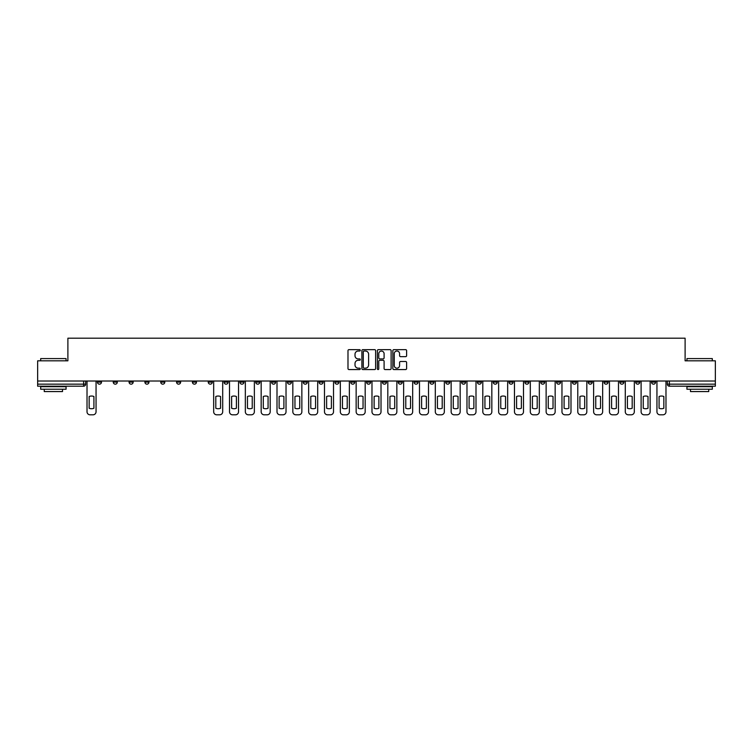 <?xml version="1.0" encoding="UTF-8"?>
<svg xmlns="http://www.w3.org/2000/svg" width="753" height="753" viewBox="0 0 753 753"><rect width="100%" height="100%" fill="white"/><g stroke="black" fill="none" stroke-linecap="round" stroke-linejoin="round"><path stroke-width="1.13" d="M360.263 350.343A0.697 0.697 0 0 0 359.567 349.646L348.978 349.646A0.998 0.998 0 0 0 347.99 350.634L347.99 368.565A0.998 0.998 0 0 0 348.978 369.563L359.567 369.563A0.697 0.697 0 0 0 360.263 368.866A0.697 0.697 0 0 0 359.567 368.17L358.193 368.17A3.191 3.191 0 0 1 355.011 364.979L355.011 363.492A3.191 3.191 0 0 1 358.193 360.301L359.567 360.301A0.697 0.697 0 0 0 360.263 359.605A0.697 0.697 0 0 0 359.567 358.908L358.193 358.908A3.191 3.191 0 0 1 355.011 355.717L355.011 354.221A3.191 3.191 0 0 1 358.193 351.039L359.567 351.039A0.697 0.697 0 0 0 360.263 350.343M524.869 382.129L524.869 381.018L524.869 382.129A2.033 2.033 0 0 0 526.893 384.162A2.033 2.033 0 0 1 524.869 382.129L528.926 382.129A2.033 2.033 0 0 1 526.893 384.162M493.206 381.018L493.206 382.129L497.262 382.129A2.033 2.033 0 0 1 495.239 384.162A2.033 2.033 0 0 1 493.206 382.129L493.206 381.018M477.374 382.129L477.374 381.018L477.374 382.129A2.033 2.033 0 0 0 479.407 384.162A2.033 2.033 0 0 1 477.374 382.129L481.431 382.129A2.033 2.033 0 0 1 479.407 384.162A2.033 2.033 0 0 0 481.431 382.129A2.033 2.033 0 0 1 479.407 384.162M461.542 382.129L461.542 381.018L461.542 382.129A2.033 2.033 0 0 0 463.575 384.162A2.033 2.033 0 0 1 461.542 382.129L465.599 382.129A2.033 2.033 0 0 1 463.575 384.162A2.033 2.033 0 0 0 465.599 382.129A2.033 2.033 0 0 1 463.575 384.162M414.046 382.129L414.046 381.018L414.046 382.129A2.033 2.033 0 0 0 416.08 384.162A2.033 2.033 0 0 1 414.046 382.129L418.103 382.129A2.033 2.033 0 0 1 416.08 384.162M398.215 381.018L398.215 382.129L402.281 382.129A2.033 2.033 0 0 1 400.248 384.162A2.033 2.033 0 0 1 398.215 382.129L398.215 381.018M382.383 381.018L382.383 382.129L386.449 382.129A2.033 2.033 0 0 1 384.416 384.162A2.033 2.033 0 0 1 382.383 382.129L382.383 381.018M366.551 381.018L366.551 382.129L370.617 382.129A2.033 2.033 0 0 1 368.584 384.162A2.033 2.033 0 0 1 366.551 382.129L366.551 381.018M350.719 382.129L350.719 381.018L350.719 382.129A2.033 2.033 0 0 0 352.752 384.162A2.033 2.033 0 0 1 350.719 382.129L354.785 382.129A2.033 2.033 0 0 1 352.752 384.162M319.065 381.018L319.065 382.129L323.122 382.129A2.033 2.033 0 0 1 321.089 384.162A2.033 2.033 0 0 1 319.065 382.129L319.065 381.018M303.233 382.129L303.233 381.018L303.233 382.129A2.033 2.033 0 0 0 305.257 384.162A2.033 2.033 0 0 1 303.233 382.129L307.29 382.129A2.033 2.033 0 0 1 305.257 384.162M129.083 381.018L129.083 382.129L133.149 382.129A2.033 2.033 0 0 1 131.116 384.162A2.033 2.033 0 0 1 129.083 382.129L129.083 381.018M405.613 356.668A0.998 0.998 0 0 0 406.611 355.67L406.611 350.634A0.998 0.998 0 0 0 405.613 349.646L393.857 349.646A0.998 0.998 0 0 0 392.859 350.634L392.859 368.565A0.998 0.998 0 0 0 393.857 369.563L405.613 369.563A0.998 0.998 0 0 0 406.611 368.565L406.611 362.494A0.998 0.998 0 0 0 405.613 361.496L400.577 361.496A0.998 0.998 0 0 0 399.589 362.494L399.589 365.506A2.664 2.664 0 0 1 396.925 368.17A2.664 2.664 0 0 1 394.252 365.506L394.252 353.703A2.664 2.664 0 0 1 396.925 351.039A2.664 2.664 0 0 1 399.589 353.703L399.589 355.67A0.998 0.998 0 0 0 400.577 356.668L405.613 356.668M37.65 381.018L37.65 360.819L67.892 360.819L67.892 338.191L685.108 338.191L685.108 360.819L715.35 360.819L715.35 381.018L37.65 381.018L37.65 384.162L85.654 384.162L85.654 381.018M375.625 350.634A0.998 0.998 0 0 0 374.636 349.646L362.88 349.646A0.998 0.998 0 0 0 361.882 350.634L361.882 368.565A0.998 0.998 0 0 0 362.88 369.563L374.636 369.563A0.998 0.998 0 0 0 375.625 368.565L375.625 350.634M378.364 349.646L390.12 349.646A0.998 0.998 0 0 1 391.118 350.634L391.118 368.565A0.998 0.998 0 0 1 390.12 369.563L385.094 369.563A0.998 0.998 0 0 1 384.096 368.565L384.096 361.299A0.998 0.998 0 0 0 383.098 360.301L379.766 360.301A0.998 0.998 0 0 0 378.768 361.299L378.768 368.866A0.697 0.697 0 0 1 378.072 369.563A0.697 0.697 0 0 1 377.375 368.866L377.375 350.634A0.998 0.998 0 0 1 378.364 349.646M667.346 381.018L667.346 384.162L715.35 384.162L715.35 386.195L669.379 386.195A2.033 2.033 0 0 1 667.346 384.162A2.033 2.033 0 0 0 669.379 386.195L669.379 381.018M715.35 381.018L715.35 384.162M85.654 384.162A2.033 2.033 0 0 1 83.621 386.195A2.033 2.033 0 0 0 85.654 384.162A2.033 2.033 0 0 1 83.621 386.195L37.65 386.195L37.65 384.162M655.581 381.018L655.581 382.129A2.033 2.033 0 0 1 653.548 384.162A2.033 2.033 0 0 1 651.514 382.129A2.033 2.033 0 0 0 653.548 384.162M651.514 381.018L651.514 382.129L655.581 382.129M639.749 381.018L639.749 382.129A2.033 2.033 0 0 1 637.716 384.162A2.033 2.033 0 0 1 635.683 382.129L639.749 382.129M635.683 381.018L635.683 382.129M623.917 381.018L623.917 382.129A2.033 2.033 0 0 1 621.884 384.162A2.033 2.033 0 0 1 619.851 382.129A2.033 2.033 0 0 0 621.884 384.162M619.851 381.018L619.851 382.129L623.917 382.129M608.085 381.018L608.085 382.129A2.033 2.033 0 0 1 606.052 384.162A2.033 2.033 0 0 1 604.028 382.129L608.085 382.129M604.028 381.018L604.028 382.129M592.253 381.018L592.253 382.129A2.033 2.033 0 0 1 590.22 384.162A2.033 2.033 0 0 1 588.197 382.129L592.253 382.129A2.033 2.033 0 0 1 590.22 384.162A2.033 2.033 0 0 0 592.253 382.129M588.197 381.018L588.197 382.129M576.422 381.018L576.422 382.129A2.033 2.033 0 0 1 574.388 384.162A2.033 2.033 0 0 1 572.365 382.129A2.033 2.033 0 0 0 574.388 384.162M572.365 381.018L572.365 382.129L576.422 382.129M560.59 381.018L560.59 382.129A2.033 2.033 0 0 1 558.557 384.162A2.033 2.033 0 0 1 556.533 382.129L560.59 382.129M556.533 381.018L556.533 382.129M544.758 381.018L544.758 382.129A2.033 2.033 0 0 1 542.725 384.162A2.033 2.033 0 0 1 540.701 382.129A2.033 2.033 0 0 0 542.725 384.162M540.701 381.018L540.701 382.129L544.758 382.129M528.926 381.018L528.926 382.129M513.094 381.018L513.094 382.129A2.033 2.033 0 0 1 511.061 384.162A2.033 2.033 0 0 1 509.037 382.129L513.094 382.129A2.033 2.033 0 0 1 511.061 384.162A2.033 2.033 0 0 0 513.094 382.129L513.094 381.018M509.037 381.018L509.037 382.129M497.262 381.018L497.262 382.129A2.033 2.033 0 0 1 495.239 384.162A2.033 2.033 0 0 0 497.262 382.129L497.262 381.018M481.431 381.018L481.431 382.129L481.431 381.018M465.599 381.018L465.599 382.129M449.767 381.018L449.767 382.129A2.033 2.033 0 0 1 447.743 384.162A2.033 2.033 0 0 1 445.71 382.129L449.767 382.129A2.033 2.033 0 0 1 447.743 384.162A2.033 2.033 0 0 0 449.767 382.129M445.71 381.018L445.71 382.129M433.935 381.018L433.935 382.129A2.033 2.033 0 0 1 431.911 384.162A2.033 2.033 0 0 1 429.878 382.129A2.033 2.033 0 0 0 431.911 384.162A2.033 2.033 0 0 0 433.935 382.129A2.033 2.033 0 0 1 431.911 384.162M429.878 381.018L429.878 382.129L433.935 382.129M418.103 381.018L418.103 382.129L418.103 381.018M402.281 381.018L402.281 382.129L402.281 381.018M386.449 381.018L386.449 382.129A2.033 2.033 0 0 1 384.416 384.162A2.033 2.033 0 0 0 386.449 382.129L386.449 381.018M370.617 381.018L370.617 382.129L370.617 381.018M354.785 381.018L354.785 382.129L354.785 381.018M338.954 381.018L338.954 382.129A2.033 2.033 0 0 1 336.92 384.162A2.033 2.033 0 0 1 334.897 382.129A2.033 2.033 0 0 0 336.92 384.162A2.033 2.033 0 0 0 338.954 382.129A2.033 2.033 0 0 1 336.92 384.162M334.897 381.018L334.897 382.129L338.954 382.129M323.122 381.018L323.122 382.129A2.033 2.033 0 0 1 321.089 384.162A2.033 2.033 0 0 0 323.122 382.129L323.122 381.018M307.29 381.018L307.29 382.129M291.458 381.018L291.458 382.129A2.033 2.033 0 0 1 289.425 384.162A2.033 2.033 0 0 1 287.401 382.129L291.458 382.129M287.401 381.018L287.401 382.129M275.626 381.018L275.626 382.129A2.033 2.033 0 0 1 273.593 384.162A2.033 2.033 0 0 1 271.569 382.129L275.626 382.129M271.569 381.018L271.569 382.129M259.794 381.018L259.794 382.129A2.033 2.033 0 0 1 257.761 384.162A2.033 2.033 0 0 1 255.738 382.129L259.794 382.129M255.738 381.018L255.738 382.129M243.963 381.018L243.963 382.129A2.033 2.033 0 0 1 241.939 384.162A2.033 2.033 0 0 1 239.906 382.129L243.963 382.129L243.963 381.018M239.906 381.018L239.906 382.129M228.131 381.018L228.131 382.129A2.033 2.033 0 0 1 226.107 384.162A2.033 2.033 0 0 1 224.074 382.129L228.131 382.129M224.074 381.018L224.074 382.129M212.299 381.018L212.299 382.129A2.033 2.033 0 0 1 210.275 384.162A2.033 2.033 0 0 1 208.242 382.129L212.299 382.129M208.242 381.018L208.242 382.129M196.467 381.018L196.467 382.129A2.033 2.033 0 0 1 194.443 384.162A2.033 2.033 0 0 1 192.41 382.129L196.467 382.129M192.41 381.018L192.41 382.129M180.635 381.018L180.635 382.129A2.033 2.033 0 0 1 178.612 384.162A2.033 2.033 0 0 1 176.578 382.129L180.635 382.129M176.578 381.018L176.578 382.129M164.803 381.018L164.803 382.129A2.033 2.033 0 0 1 162.78 384.162A2.033 2.033 0 0 1 160.747 382.129A2.033 2.033 0 0 0 162.78 384.162M160.747 381.018L160.747 382.129L164.803 382.129M148.972 381.018L148.972 382.129A2.033 2.033 0 0 1 146.948 384.162A2.033 2.033 0 0 1 144.915 382.129L148.972 382.129M144.915 381.018L144.915 382.129M133.149 381.018L133.149 382.129A2.033 2.033 0 0 1 131.116 384.162A2.033 2.033 0 0 0 133.149 382.129M117.317 381.018L117.317 382.129A2.033 2.033 0 0 1 115.284 384.162A2.033 2.033 0 0 1 113.251 382.129A2.033 2.033 0 0 0 115.284 384.162A2.033 2.033 0 0 0 117.317 382.129A2.033 2.033 0 0 1 115.284 384.162M113.251 381.018L113.251 382.129L117.317 382.129M101.486 381.018L101.486 382.129A2.033 2.033 0 0 1 99.452 384.162A2.033 2.033 0 0 1 97.419 382.129L101.486 382.129L101.486 381.018M97.419 381.018L97.419 382.129M363.972 351.039A0.697 0.697 0 0 0 363.275 351.736L363.275 367.473A0.697 0.697 0 0 0 363.972 368.17L365.421 368.17A3.191 3.191 0 0 0 368.603 364.979L368.603 354.221A3.191 3.191 0 0 0 365.421 351.039L363.972 351.039M384.096 353.75A2.664 2.664 0 0 0 381.432 351.086A2.664 2.664 0 0 0 378.768 353.75L378.768 357.91A0.998 0.998 0 0 0 379.766 358.908L383.098 358.908A0.998 0.998 0 0 0 384.096 357.91L384.096 353.75M89.155 396.502L89.155 408.258A6.344 6.344 0 0 0 93.918 408.258L93.918 396.502A6.344 6.344 0 0 0 89.155 396.502M87.019 381.018L87.019 411.769A3.04 3.04 0 0 0 90.068 414.809L93.005 414.809A3.04 3.04 0 0 0 96.055 411.769L96.055 381.018M40.69 358.588L66.066 358.588L40.69 358.588L40.69 360.819M66.066 389.235L40.69 389.235L40.69 386.703L66.066 386.703L66.066 389.235M62.518 389.235L62.518 391.569L44.248 391.569L44.248 389.235M686.934 358.588L712.31 358.588L686.934 358.588L686.934 360.819M712.31 389.235L686.934 389.235L686.934 386.703L712.31 386.703L712.31 389.235M708.752 389.235L708.752 391.569L690.482 391.569L690.482 389.235M215.8 396.502L215.8 408.258A6.344 6.344 0 0 0 220.573 408.258L220.573 396.502A6.344 6.344 0 0 0 215.8 396.502M213.673 381.018L213.673 411.769A3.04 3.04 0 0 0 216.713 414.809L219.66 414.809A3.04 3.04 0 0 0 222.7 411.769L222.7 381.018M231.632 396.502L231.632 408.258A6.344 6.344 0 0 0 236.404 408.258L236.404 396.502A6.344 6.344 0 0 0 231.632 396.502M229.505 381.018L229.505 411.769A3.04 3.04 0 0 0 232.545 414.809L235.491 414.809A3.04 3.04 0 0 0 238.532 411.769L238.532 381.018M247.464 396.502L247.464 408.258A6.344 6.344 0 0 0 252.236 408.258L252.236 396.502A6.344 6.344 0 0 0 247.464 396.502M245.337 381.018L245.337 411.769A3.04 3.04 0 0 0 248.377 414.809L251.323 414.809A3.04 3.04 0 0 0 254.363 411.769L254.363 381.018M263.296 396.502L263.296 408.258A6.344 6.344 0 0 0 268.068 408.258L268.068 396.502A6.344 6.344 0 0 0 263.296 396.502M261.169 381.018L261.169 411.769A3.04 3.04 0 0 0 264.209 414.809L267.155 414.809A3.04 3.04 0 0 0 270.195 411.769L270.195 381.018M279.128 396.502L279.128 408.258A6.344 6.344 0 0 0 283.9 408.258L283.9 396.502A6.344 6.344 0 0 0 279.128 396.502M277 381.018L277 411.769A3.04 3.04 0 0 0 280.041 414.809L282.987 414.809A3.04 3.04 0 0 0 286.027 411.769L286.027 381.018M294.96 396.502L294.96 408.258A6.344 6.344 0 0 0 299.732 408.258L299.732 396.502A6.344 6.344 0 0 0 294.96 396.502M292.832 381.018L292.832 411.769A3.04 3.04 0 0 0 295.873 414.809L298.819 414.809A3.04 3.04 0 0 0 301.859 411.769L301.859 381.018M310.791 396.502L310.791 408.258A6.344 6.344 0 0 0 315.563 408.258L315.563 396.502A6.344 6.344 0 0 0 310.791 396.502M308.655 381.018L308.655 411.769A3.04 3.04 0 0 0 311.704 414.809L314.65 414.809A3.04 3.04 0 0 0 317.691 411.769L317.691 381.018M326.623 396.502L326.623 408.258A6.344 6.344 0 0 0 331.395 408.258L331.395 396.502A6.344 6.344 0 0 0 326.623 396.502M324.487 381.018L324.487 411.769A3.04 3.04 0 0 0 327.536 414.809L330.482 414.809A3.04 3.04 0 0 0 333.523 411.769L333.523 381.018M342.455 396.502L342.455 408.258A6.344 6.344 0 0 0 347.218 408.258L347.218 396.502A6.344 6.344 0 0 0 342.455 396.502M340.318 381.018L340.318 411.769A3.04 3.04 0 0 0 343.368 414.809L346.305 414.809A3.04 3.04 0 0 0 349.354 411.769L349.354 381.018M358.287 396.502L358.287 408.258A6.344 6.344 0 0 0 363.05 408.258L363.05 396.502A6.344 6.344 0 0 0 358.287 396.502M356.15 381.018L356.15 411.769A3.04 3.04 0 0 0 359.2 414.809L362.137 414.809A3.04 3.04 0 0 0 365.186 411.769L365.186 381.018M374.119 396.502L374.119 408.258A6.344 6.344 0 0 0 378.881 408.258L378.881 396.502A6.344 6.344 0 0 0 374.119 396.502M371.982 381.018L371.982 411.769A3.04 3.04 0 0 0 375.032 414.809L377.968 414.809A3.04 3.04 0 0 0 381.018 411.769L381.018 381.018M389.95 396.502L389.95 408.258A6.344 6.344 0 0 0 394.713 408.258L394.713 396.502A6.344 6.344 0 0 0 389.95 396.502M387.814 381.018L387.814 411.769A3.04 3.04 0 0 0 390.863 414.809L393.8 414.809A3.04 3.04 0 0 0 396.85 411.769L396.85 381.018M405.782 396.502L405.782 408.258A6.344 6.344 0 0 0 410.545 408.258L410.545 396.502A6.344 6.344 0 0 0 405.782 396.502M403.646 381.018L403.646 411.769A3.04 3.04 0 0 0 406.695 414.809L409.632 414.809A3.04 3.04 0 0 0 412.682 411.769L412.682 381.018M421.605 396.502L421.605 408.258A6.344 6.344 0 0 0 426.377 408.258L426.377 396.502A6.344 6.344 0 0 0 421.605 396.502M419.477 381.018L419.477 411.769A3.04 3.04 0 0 0 422.518 414.809L425.464 414.809A3.04 3.04 0 0 0 428.513 411.769L428.513 381.018M437.437 396.502L437.437 408.258A6.344 6.344 0 0 0 442.209 408.258L442.209 396.502A6.344 6.344 0 0 0 437.437 396.502M435.309 381.018L435.309 411.769A3.04 3.04 0 0 0 438.35 414.809L441.296 414.809A3.04 3.04 0 0 0 444.345 411.769L444.345 381.018M453.268 396.502L453.268 408.258A6.344 6.344 0 0 0 458.04 408.258L458.04 396.502A6.344 6.344 0 0 0 453.268 396.502M451.141 381.018L451.141 411.769A3.04 3.04 0 0 0 454.181 414.809L457.127 414.809A3.04 3.04 0 0 0 460.168 411.769L460.168 381.018M469.1 396.502L469.1 408.258A6.344 6.344 0 0 0 473.872 408.258L473.872 396.502A6.344 6.344 0 0 0 469.1 396.502M466.973 381.018L466.973 411.769A3.04 3.04 0 0 0 470.013 414.809L472.959 414.809A3.04 3.04 0 0 0 476 411.769L476 381.018M484.932 396.502L484.932 408.258A6.344 6.344 0 0 0 489.704 408.258L489.704 396.502A6.344 6.344 0 0 0 484.932 396.502M482.805 381.018L482.805 411.769A3.04 3.04 0 0 0 485.845 414.809L488.791 414.809A3.04 3.04 0 0 0 491.831 411.769L491.831 381.018M500.764 396.502L500.764 408.258A6.344 6.344 0 0 0 505.536 408.258L505.536 396.502A6.344 6.344 0 0 0 500.764 396.502M498.637 381.018L498.637 411.769A3.04 3.04 0 0 0 501.677 414.809L504.623 414.809A3.04 3.04 0 0 0 507.663 411.769L507.663 381.018M516.596 396.502L516.596 408.258A6.344 6.344 0 0 0 521.368 408.258L521.368 396.502A6.344 6.344 0 0 0 516.596 396.502M514.468 381.018L514.468 411.769A3.04 3.04 0 0 0 517.509 414.809L520.455 414.809A3.04 3.04 0 0 0 523.495 411.769L523.495 381.018M532.427 396.502L532.427 408.258A6.344 6.344 0 0 0 537.2 408.258L537.2 396.502A6.344 6.344 0 0 0 532.427 396.502M530.3 381.018L530.3 411.769A3.04 3.04 0 0 0 533.34 414.809L536.287 414.809A3.04 3.04 0 0 0 539.327 411.769L539.327 381.018M548.259 396.502L548.259 408.258A6.344 6.344 0 0 0 553.031 408.258L553.031 396.502A6.344 6.344 0 0 0 548.259 396.502M546.132 381.018L546.132 411.769A3.04 3.04 0 0 0 549.172 414.809L552.118 414.809A3.04 3.04 0 0 0 555.159 411.769L555.159 381.018M564.091 396.502L564.091 408.258A6.344 6.344 0 0 0 568.863 408.258L568.863 396.502A6.344 6.344 0 0 0 564.091 396.502M561.964 381.018L561.964 411.769A3.04 3.04 0 0 0 565.004 414.809L567.95 414.809A3.04 3.04 0 0 0 570.99 411.769L570.99 381.018M579.923 396.502L579.923 408.258A6.344 6.344 0 0 0 584.695 408.258L584.695 396.502A6.344 6.344 0 0 0 579.923 396.502M577.786 381.018L577.786 411.769A3.04 3.04 0 0 0 580.836 414.809L583.782 414.809A3.04 3.04 0 0 0 586.822 411.769L586.822 381.018M595.755 396.502L595.755 408.258A6.344 6.344 0 0 0 600.527 408.258L600.527 396.502A6.344 6.344 0 0 0 595.755 396.502M593.618 381.018L593.618 411.769A3.04 3.04 0 0 0 596.668 414.809L599.614 414.809A3.04 3.04 0 0 0 602.654 411.769L602.654 381.018M611.587 396.502L611.587 408.258A6.344 6.344 0 0 0 616.349 408.258L616.349 396.502A6.344 6.344 0 0 0 611.587 396.502M609.45 381.018L609.45 411.769A3.04 3.04 0 0 0 612.5 414.809L615.436 414.809A3.04 3.04 0 0 0 618.486 411.769L618.486 381.018M627.418 396.502L627.418 408.258A6.344 6.344 0 0 0 632.181 408.258L632.181 396.502A6.344 6.344 0 0 0 627.418 396.502M625.282 381.018L625.282 411.769A3.04 3.04 0 0 0 628.331 414.809L631.268 414.809A3.04 3.04 0 0 0 634.318 411.769L634.318 381.018M643.25 396.502L643.25 408.258A6.344 6.344 0 0 0 648.013 408.258L648.013 396.502A6.344 6.344 0 0 0 643.25 396.502M641.114 381.018L641.114 411.769A3.04 3.04 0 0 0 644.163 414.809L647.1 414.809A3.04 3.04 0 0 0 650.15 411.769L650.15 381.018M659.082 396.502L659.082 408.258A6.344 6.344 0 0 0 663.845 408.258L663.845 396.502A6.344 6.344 0 0 0 659.082 396.502M656.945 381.018L656.945 411.769A3.04 3.04 0 0 0 659.995 414.809L662.932 414.809A3.04 3.04 0 0 0 665.981 411.769L665.981 381.018M83.621 381.018L83.621 386.195M669.379 386.195A2.033 2.033 0 0 1 667.346 384.162M66.066 360.819L66.066 358.588M60.278 386.703L60.278 386.195M46.479 386.703L46.479 386.195M712.31 360.819L712.31 358.588M706.521 386.703L706.521 386.195M692.722 386.703L692.722 386.195"/></g></svg>

